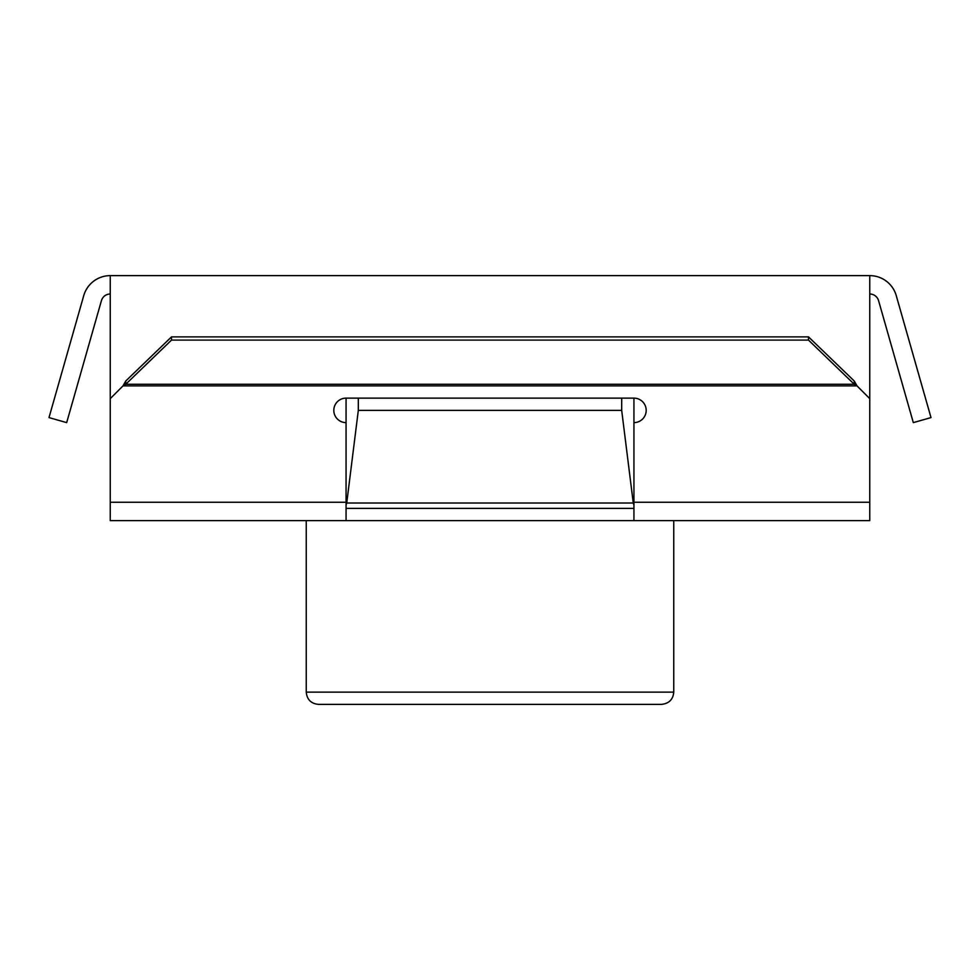 <?xml version="1.0" encoding="UTF-8"?>
<svg xmlns="http://www.w3.org/2000/svg" width="980" height="980" viewBox="0 0 980 980"><rect width="100%" height="100%" fill="white"/><g stroke="black" fill="none" stroke-linecap="round" stroke-linejoin="round"><path stroke-width="1.47" d="M621.688 410.375L633.264 503.01L346.736 503.01L358.312 410.375L358.312 398.125L621.688 398.125L621.688 410.375L358.312 410.375M346.736 503.01L346.062 505.129M633.938 508.375L346.062 508.375M633.264 503.01L633.938 505.129M633.938 398.125L633.938 422.625A12.25 12.25 0 0 0 646.188 410.375A12.25 12.25 0 0 0 633.938 398.125L346.062 398.125L346.062 520.625L110.25 520.625L110.25 275.625L869.75 275.625L869.75 398.64L856.986 385.875L854.278 384.27L854.278 381.049L808.5 336.875L171.5 336.875L171.5 340.097L808.5 340.097L808.5 336.875M101.418 300.676A9.188 9.188 0 0 1 110.25 294A9.188 9.188 0 0 0 101.418 300.676L66.677 422.625L49 417.59L83.741 295.642A27.563 27.563 0 0 1 110.25 275.625M49 417.59L83.741 295.642M878.582 300.676A9.188 9.188 0 0 0 869.75 294A9.188 9.188 0 0 1 878.582 300.676L913.323 422.625L931 417.59L896.259 295.642A27.563 27.563 0 0 0 869.75 275.625M931 417.59L896.259 295.642M673.75 520.625L673.75 692.125C673.089 699.5 669.009 703.579 661.5 704.375L318.5 704.375C311.064 703.652 306.973 699.561 306.25 692.125L673.75 692.125M633.938 520.625L633.938 502.25L869.75 502.25L869.75 520.625L346.062 520.625M869.75 502.25L869.75 398.64M171.5 340.097L125.722 384.27L123.015 385.875L125.722 381.049L125.722 384.27L854.278 384.27L808.5 340.097M125.722 381.049L171.5 336.875M854.278 381.049L856.986 385.875L123.015 385.875L110.25 398.64M346.062 398.125A12.25 12.25 0 0 0 333.812 410.375A12.25 12.25 0 0 0 346.062 422.625M633.938 502.25L633.938 422.625M110.25 502.25L346.062 502.25M306.25 520.625L306.25 692.125"/></g></svg>
